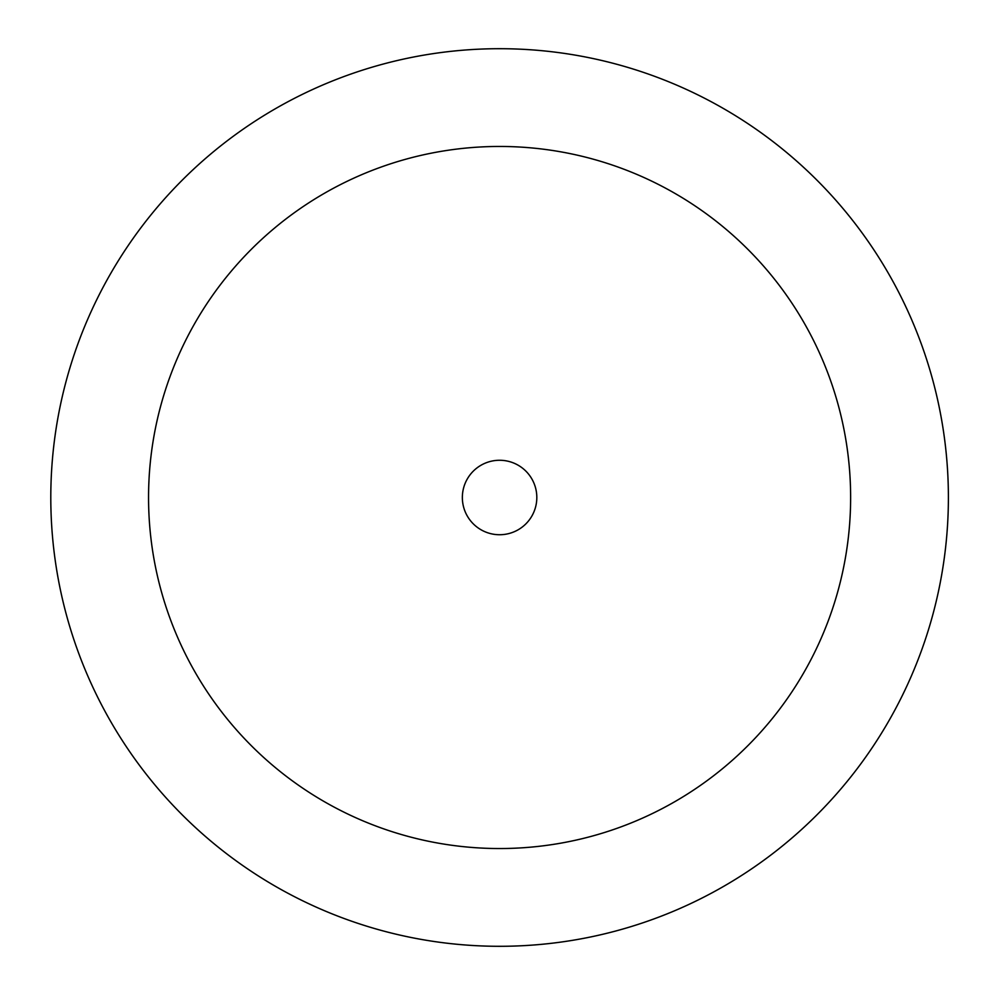<?xml version="1.0" encoding="UTF-8"?>
<svg xmlns="http://www.w3.org/2000/svg" width="995" height="995" viewBox="0 0 995 995"><rect width="100%" height="100%" fill="white"/><g stroke="black" fill="none" stroke-linecap="round" stroke-linejoin="round"><path stroke-width="1.49" d="M462.352 497.5A37.25 37.25 0 0 1 518.208 465.25A37.25 37.25 0 0 1 518.208 529.75A37.25 37.25 0 0 1 462.352 497.5M148.553 497.5A351.036 351.036 0 0 1 675.107 193.49A351.036 351.036 0 0 1 675.107 801.51A351.036 351.036 0 0 1 148.553 497.5M50.795 497.5A448.795 448.795 0 0 1 723.987 108.828A448.795 448.795 0 0 1 723.987 886.172A448.795 448.795 0 0 1 50.795 497.5"/></g></svg>

